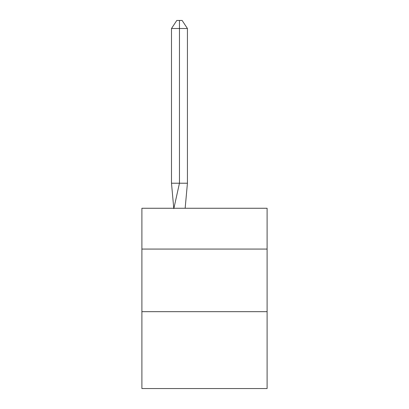 <?xml version="1.0" encoding="UTF-8"?>
<svg xmlns="http://www.w3.org/2000/svg" width="409" height="409" viewBox="0 0 409 409"><rect width="100%" height="100%" fill="white"/><g stroke="black" fill="none" stroke-linecap="round" stroke-linejoin="round"><path stroke-width="0.61" d="M141.897 249.071L267.103 249.071L267.103 208.258L141.897 208.258L141.897 388.55L267.103 388.55L267.103 311.673L141.897 311.673M267.103 311.673L267.103 249.071M187.429 28.507L179.459 28.507L179.459 183.217L171.494 183.217L173.759 208.258L171.494 183.217L173.759 208.258L171.494 183.217L173.759 208.258L171.494 183.217L173.759 208.258L171.494 183.217L173.759 208.258L171.494 183.217L173.759 208.258L171.494 183.217L171.494 28.507L176.806 20.45L182.117 20.45L187.429 28.507L187.429 183.217L182.644 183.217M179.459 20.45L179.459 183.217L187.429 183.217L185.154 208.258M171.494 28.507L179.459 28.507L179.459 183.217L179.459 28.507L179.459 183.217L179.459 28.507L179.459 183.217L179.459 28.507L179.459 183.217L179.459 28.507L179.459 183.217L179.459 28.507L179.459 183.217L173.825 208.631M171.494 183.217L173.759 208.258"/></g></svg>
